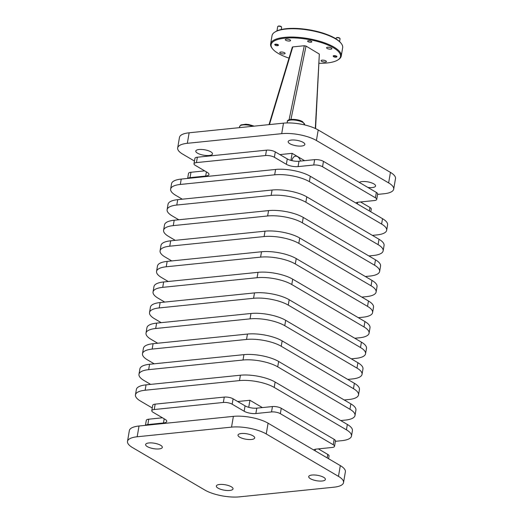 <?xml version="1.0" encoding="UTF-8"?>
<svg xmlns="http://www.w3.org/2000/svg" width="523" height="523" viewBox="0 0 523 523"><rect width="100%" height="100%" fill="white"/><g stroke="black" fill="none" stroke-linecap="round" stroke-linejoin="round"><path stroke-width="0.78" d="M147.329 446.622A8.473 2.746 -170.3 0 0 156.436 448.976A8.473 2.746 -170.3 0 0 162.32 447.374A8.473 2.746 -170.3 0 0 160.613 445.263A8.473 2.746 -170.3 0 0 151.507 442.909A8.473 2.746 -170.3 0 0 145.616 444.517A8.473 2.746 -170.3 0 0 147.329 446.622M239.704 437.182A8.473 2.746 -170.3 0 0 248.811 439.536A8.473 2.746 -170.3 0 0 254.694 437.928A8.473 2.746 -170.3 0 0 252.988 435.822A8.473 2.746 -170.3 0 0 243.881 433.469A8.473 2.746 -170.3 0 0 237.998 435.077A8.473 2.746 -170.3 0 0 239.704 437.182M310.414 478.702A8.473 2.746 -170.3 0 0 319.52 481.055A8.473 2.746 -170.3 0 0 325.404 479.447A8.473 2.746 -170.3 0 0 323.698 477.342A8.473 2.746 -170.3 0 0 314.591 474.989A8.473 2.746 -170.3 0 0 308.701 476.597A8.473 2.746 -170.3 0 0 310.414 478.702M218.039 488.142A8.473 2.746 -170.3 0 0 227.139 490.496A8.473 2.746 -170.3 0 0 233.029 488.887A8.473 2.746 -170.3 0 0 231.316 486.782A8.473 2.746 -170.3 0 0 222.216 484.429A8.473 2.746 -170.3 0 0 216.326 486.037A8.473 2.746 -170.3 0 0 218.039 488.142M303.15 142.367A8.473 2.746 9.7 0 1 304.857 144.472A8.473 2.746 9.7 0 1 298.973 146.08A8.473 2.746 9.7 0 1 289.866 143.727A8.473 2.746 9.7 0 1 288.16 141.622A8.473 2.746 9.7 0 1 294.044 140.014A8.473 2.746 9.7 0 1 303.15 142.367M210.776 151.807A8.473 2.746 9.7 0 1 212.482 153.912A8.473 2.746 9.7 0 1 206.592 155.521A8.473 2.746 9.7 0 1 197.491 153.167A8.473 2.746 9.7 0 1 195.779 151.062A8.473 2.746 9.7 0 1 201.669 149.454A8.473 2.746 9.7 0 1 210.776 151.807M359.34 182.429A8.473 2.746 9.7 0 1 365.923 181.618A8.473 2.746 9.7 0 1 373.86 183.887A8.473 2.746 9.7 0 1 375.566 185.992A8.473 2.746 9.7 0 1 367.878 187.443M289.01 58.145A35.191 11.414 9.7 0 1 278.243 53.411A35.191 11.414 9.7 0 1 272.588 48.881A35.191 11.414 9.7 0 1 289.977 37.891A35.191 11.414 9.7 0 1 333.419 47.77A35.191 11.414 9.7 0 1 337.76 60.021A35.191 11.414 9.7 0 1 318.873 63.296M337.76 60.021L338.44 59.596A35.832 11.617 -170.3 0 0 341.251 56.033A35.832 11.617 -170.3 0 0 334.02 47.129A35.832 11.617 -170.3 0 0 295.515 37.159A35.832 11.617 -170.3 0 0 270.62 43.958A35.832 11.617 -170.3 0 0 272.084 48.253L272.588 48.881M270.62 43.958L272.038 35.649A35.832 11.617 9.7 0 1 274.85 32.086A35.832 11.617 9.7 0 1 335.446 38.813A35.832 11.617 9.7 0 1 341.205 43.429A35.832 11.617 9.7 0 1 342.67 47.717L341.251 56.033M341.205 43.429L340.702 42.801A35.191 11.414 -170.3 0 0 335.047 38.271A35.191 11.414 -170.3 0 0 275.529 31.661L274.85 32.086M290.958 119.421L306.027 46.07L319.331 54.078L315.31 128.475M306.027 46.07L304.294 45.73L289.069 119.865M269.025 124.624L292.324 47.116L292.579 47.443L292.331 47.103L292.802 46.9L304.294 45.73M284.545 52.764A2.707 0.876 9.7 0 1 285.094 53.438A2.707 0.876 9.7 0 1 283.211 53.954A2.707 0.876 9.7 0 1 280.308 53.202A2.707 0.876 9.7 0 1 279.759 52.529A2.707 0.876 9.7 0 1 281.642 52.012A2.707 0.876 9.7 0 1 284.545 52.764M290.036 39.853A2.707 0.876 9.7 0 1 290.579 40.526A2.707 0.876 9.7 0 1 288.703 41.042A2.707 0.876 9.7 0 1 285.8 40.291A2.707 0.876 9.7 0 1 285.251 39.617A2.707 0.876 9.7 0 1 287.134 39.101A2.707 0.876 9.7 0 1 290.036 39.853M331.36 47.985A2.707 0.876 9.7 0 1 331.902 48.659A2.707 0.876 9.7 0 1 330.026 49.169A2.707 0.876 9.7 0 1 327.117 48.417A2.707 0.876 9.7 0 1 326.574 47.743A2.707 0.876 9.7 0 1 328.451 47.233A2.707 0.876 9.7 0 1 331.36 47.985M325.868 60.897A2.707 0.876 9.7 0 1 326.411 61.57A2.707 0.876 9.7 0 1 324.535 62.08A2.707 0.876 9.7 0 1 321.632 61.328A2.707 0.876 9.7 0 1 321.083 60.655A2.707 0.876 9.7 0 1 322.966 60.145A2.707 0.876 9.7 0 1 325.868 60.897M274.993 44.913A1.909 0.621 9.7 0 1 274.732 44.52A1.909 0.621 9.7 0 1 276.059 44.161A1.909 0.621 9.7 0 1 278.105 44.69A1.909 0.621 9.7 0 1 278.491 45.168A1.909 0.621 9.7 0 1 278.118 45.449M333.432 56.412A1.909 0.621 9.7 0 1 333.171 56.02A1.909 0.621 9.7 0 1 334.498 55.654A1.909 0.621 9.7 0 1 336.544 56.183A1.909 0.621 9.7 0 1 336.93 56.661A1.909 0.621 9.7 0 1 336.557 56.942M311.388 41.291A2.131 0.693 9.7 0 1 311.819 41.82A2.131 0.693 9.7 0 1 310.335 42.226A2.131 0.693 9.7 0 1 308.04 41.631A2.131 0.693 9.7 0 1 307.609 41.101A2.131 0.693 9.7 0 1 309.093 40.696A2.131 0.693 9.7 0 1 311.388 41.291M291.893 160.639A7.525 4.629 -95.8 0 1 295.573 156.168A7.525 4.629 -95.8 0 1 297.541 156.639A7.525 4.629 -95.8 0 1 300.542 161.071M333.864 487.207L239.501 496.85A25.078 8.133 9.7 0 1 204.794 490.025L132.567 447.61A25.078 8.133 9.7 0 1 127.507 441.379A25.078 8.133 9.7 0 1 137.176 436.77L231.539 427.128A25.078 8.133 9.7 0 1 266.246 433.953L338.473 476.361A25.078 8.133 9.7 0 1 343.533 482.598A25.078 8.133 9.7 0 1 333.864 487.207M194.458 161.045L182.73 154.154A25.078 8.133 9.7 0 1 177.67 147.924L179.467 137.399A25.078 8.133 9.7 0 1 189.136 132.79L283.499 123.147A25.078 8.133 9.7 0 1 318.206 129.972L390.433 172.381A25.078 8.133 9.7 0 1 395.493 178.618L393.695 189.143A25.078 8.133 9.7 0 1 384.026 193.752L377.58 194.406M177.67 147.924A25.078 8.133 9.7 0 1 187.339 143.309L281.701 133.666A25.078 8.133 9.7 0 1 316.408 140.497L388.635 182.906A25.078 8.133 9.7 0 1 393.695 189.143M154.239 409.522L223.347 402.462L224.269 397.081L155.161 404.142L154.239 409.522A6.368 2.066 -170.3 0 0 151.788 410.692A6.368 2.066 -170.3 0 0 153.069 412.274L165.046 419.309A8.473 2.746 -170.3 0 1 166.759 421.414A8.473 2.746 -170.3 0 1 163.49 422.976L147.832 424.571A6.368 2.066 -170.3 0 0 145.59 425.343M280.341 413.667L333.236 444.727L334.158 439.346L281.256 408.286L280.341 413.667A6.368 2.066 -170.3 0 0 271.522 411.934L272.444 406.554L256.786 408.156A8.473 2.746 9.7 0 1 245.058 405.848L233.081 398.814L232.166 404.194L244.143 411.228A8.473 2.746 -170.3 0 0 255.865 413.536L271.522 411.934M376.364 192.425L323.469 161.365L322.547 166.745L375.442 197.805L376.364 192.425A6.368 2.066 9.7 0 1 377.652 194.007L376.73 199.387A6.368 2.066 -170.3 0 0 375.442 197.805M369.375 210.965L369.97 207.487L360.556 201.956M369.97 207.487A6.368 2.066 9.7 0 1 371.252 209.069L370.787 211.795M187.652 178.428L188.502 173.44A6.368 2.066 9.7 0 1 190.96 172.27L190.039 177.65A6.368 2.066 -170.3 0 0 187.796 178.415M204.676 170.871L190.96 172.27M196.445 162.601A6.368 2.066 -170.3 0 0 193.994 163.771L194.909 158.391A6.368 2.066 9.7 0 1 197.367 157.22L196.445 162.601L265.553 155.534L266.475 150.16L197.367 157.22M266.475 150.16A6.368 2.066 9.7 0 1 275.288 151.892L274.372 157.273A6.368 2.066 -170.3 0 0 265.553 155.534M322.547 166.745A6.368 2.066 -170.3 0 0 313.735 165.007L314.65 159.633L298.993 161.228A8.473 2.746 9.7 0 1 287.271 158.927L275.288 151.892M314.65 159.633A6.368 2.066 9.7 0 1 323.469 161.365M304.589 160.659L292.135 153.35L279.903 154.599M292.135 153.35L290.932 160.391M152.252 407.966L140.517 401.082A25.078 8.133 9.7 0 1 135.457 394.845A25.078 8.133 9.7 0 1 145.133 390.236L239.495 380.594A25.078 8.133 9.7 0 1 274.202 387.419L346.429 429.828A25.078 8.133 9.7 0 1 351.489 436.064A25.078 8.133 9.7 0 1 341.813 440.673L335.374 441.334M351.489 436.064L352.404 430.684A25.078 8.133 -170.3 0 0 347.344 424.454L275.118 382.038A25.078 8.133 -170.3 0 0 240.41 375.213L146.048 384.856A25.078 8.133 -170.3 0 0 136.379 389.465L135.457 394.845M150.65 384.385L144.034 380.502A25.078 8.133 9.7 0 1 138.974 374.272A25.078 8.133 9.7 0 1 148.65 369.656L243.012 360.014A25.078 8.133 9.7 0 1 277.72 366.839L349.946 409.254A25.078 8.133 9.7 0 1 355.006 415.484A25.078 8.133 9.7 0 1 345.33 420.1L340.735 420.57M355.006 415.484L355.921 410.11A25.078 8.133 -170.3 0 0 350.861 403.874L278.635 361.465A25.078 8.133 -170.3 0 0 243.927 354.64L149.565 364.283A25.078 8.133 -170.3 0 0 139.896 368.892L138.974 374.272M154.167 363.812L147.558 359.929A25.078 8.133 9.7 0 1 142.498 353.692A25.078 8.133 9.7 0 1 152.167 349.083L246.529 339.44A25.078 8.133 9.7 0 1 281.237 346.265L353.463 388.674A25.078 8.133 9.7 0 1 358.523 394.911A25.078 8.133 9.7 0 1 348.854 399.52L344.252 399.99M358.523 394.911L359.438 389.53A25.078 8.133 -170.3 0 0 354.378 383.3L282.152 340.885A25.078 8.133 -170.3 0 0 247.444 334.06L153.082 343.703A25.078 8.133 -170.3 0 0 143.413 348.311L142.498 353.692M157.685 343.232L151.075 339.349A25.078 8.133 9.7 0 1 146.015 333.112A25.078 8.133 9.7 0 1 155.684 328.503L250.046 318.86A25.078 8.133 9.7 0 1 284.754 325.685L356.98 368.1A25.078 8.133 9.7 0 1 362.04 374.331A25.078 8.133 9.7 0 1 352.371 378.946L347.769 379.417M362.04 374.331L362.962 368.957A25.078 8.133 -170.3 0 0 357.902 362.72L285.669 320.311A25.078 8.133 -170.3 0 0 250.962 313.486L156.606 323.129A25.078 8.133 -170.3 0 0 146.93 327.738L146.015 333.112M161.202 322.658L154.592 318.775A25.078 8.133 9.7 0 1 149.532 312.538A25.078 8.133 9.7 0 1 159.201 307.929L253.563 298.287A25.078 8.133 9.7 0 1 288.271 305.112L360.497 347.52A25.078 8.133 9.7 0 1 365.557 353.757A25.078 8.133 9.7 0 1 355.888 358.366L351.286 358.837M365.557 353.757L366.479 348.377A25.078 8.133 -170.3 0 0 361.419 342.147L289.186 299.731A25.078 8.133 -170.3 0 0 254.479 292.906L160.123 302.549A25.078 8.133 -170.3 0 0 150.447 307.158L149.532 312.538M164.719 302.078L158.109 298.195A25.078 8.133 9.7 0 1 153.049 291.958A25.078 8.133 9.7 0 1 162.718 287.349L257.081 277.706A25.078 8.133 9.7 0 1 291.788 284.532L364.015 326.947A25.078 8.133 9.7 0 1 369.075 333.177A25.078 8.133 9.7 0 1 359.406 337.793L354.803 338.257M369.075 333.177L369.996 327.803A25.078 8.133 -170.3 0 0 364.936 321.567L292.703 279.158A25.078 8.133 -170.3 0 0 258.002 272.326L163.64 281.969A25.078 8.133 -170.3 0 0 153.965 286.584L153.049 291.958M168.236 281.505L161.627 277.615A25.078 8.133 9.7 0 1 156.567 271.385A25.078 8.133 9.7 0 1 166.236 266.776L260.598 257.133A25.078 8.133 9.7 0 1 295.305 263.958L367.532 306.367A25.078 8.133 9.7 0 1 372.592 312.604A25.078 8.133 9.7 0 1 362.923 317.213L358.32 317.683M372.592 312.604L373.514 307.223A25.078 8.133 -170.3 0 0 368.454 300.993L296.221 258.578A25.078 8.133 -170.3 0 0 261.52 251.753L167.157 261.395A25.078 8.133 -170.3 0 0 157.482 266.004L156.567 271.385M171.753 260.925L165.144 257.041A25.078 8.133 9.7 0 1 160.084 250.805A25.078 8.133 9.7 0 1 169.753 246.196L264.115 236.553A25.078 8.133 9.7 0 1 298.823 243.378L371.049 285.793A25.078 8.133 9.7 0 1 376.109 292.024A25.078 8.133 9.7 0 1 366.44 296.633L361.838 297.103M376.109 292.024L377.031 286.65A25.078 8.133 -170.3 0 0 371.971 280.413L299.738 238.004A25.078 8.133 -170.3 0 0 265.037 231.173L170.675 240.815A25.078 8.133 -170.3 0 0 160.999 245.431L160.084 250.805M175.27 240.345L168.661 236.461A25.078 8.133 9.7 0 1 163.601 230.231A25.078 8.133 9.7 0 1 173.27 225.622L267.632 215.973A25.078 8.133 9.7 0 1 302.34 222.805L374.566 265.213A25.078 8.133 9.7 0 1 379.626 271.45A25.078 8.133 9.7 0 1 369.957 276.059L365.355 276.53M379.626 271.45L380.548 266.07A25.078 8.133 -170.3 0 0 375.488 259.833L303.255 217.424A25.078 8.133 -170.3 0 0 268.554 210.599L174.192 220.242A25.078 8.133 -170.3 0 0 164.516 224.851L163.601 230.231M178.788 219.771L172.178 215.888A25.078 8.133 9.7 0 1 167.118 209.651A25.078 8.133 9.7 0 1 176.787 205.042L271.149 195.399A25.078 8.133 9.7 0 1 305.857 202.224L378.083 244.64A25.078 8.133 9.7 0 1 383.143 250.87A25.078 8.133 9.7 0 1 373.474 255.479L368.872 255.95M383.143 250.87L384.065 245.496A25.078 8.133 -170.3 0 0 379.005 239.259L306.772 196.851A25.078 8.133 -170.3 0 0 272.071 190.019L177.709 199.662A25.078 8.133 -170.3 0 0 168.033 204.277L167.118 209.651M182.305 199.191L175.695 195.308A25.078 8.133 9.7 0 1 170.635 189.078A25.078 8.133 9.7 0 1 180.304 184.462L274.667 174.819A25.078 8.133 9.7 0 1 309.374 181.651L381.6 224.06A25.078 8.133 9.7 0 1 386.66 230.297A25.078 8.133 9.7 0 1 376.991 234.905L372.389 235.376M386.66 230.297L387.582 224.916A25.078 8.133 -170.3 0 0 382.522 218.679L310.289 176.271A25.078 8.133 -170.3 0 0 275.588 169.445L181.226 179.088A25.078 8.133 -170.3 0 0 171.551 183.697L170.635 189.078M343.533 482.598L345.37 471.838A25.078 8.133 -170.3 0 0 340.31 465.607L268.083 423.192A25.078 8.133 -170.3 0 0 233.376 416.367L139.013 426.01A25.078 8.133 -170.3 0 0 129.344 430.619L127.507 441.379M355.823 203.002A8.473 2.746 9.7 0 1 358.615 202.159L374.272 200.557A6.368 2.066 -170.3 0 0 376.73 199.387M313.735 165.007L298.071 166.608A8.473 2.746 9.7 0 1 286.349 164.3L274.372 157.273M193.994 163.771A6.368 2.066 -170.3 0 0 195.275 165.353L207.252 172.387A8.473 2.746 9.7 0 1 208.965 174.492A8.473 2.746 9.7 0 1 205.696 176.048L190.039 177.65M327.169 457.887L327.764 454.409L318.35 448.884M327.764 454.409A6.368 2.066 9.7 0 1 329.045 455.991L328.581 458.717M145.44 425.356L146.296 420.368A6.368 2.066 9.7 0 1 148.754 419.198L147.832 424.571M162.463 417.792L148.754 419.198M151.788 410.692L152.703 405.312A6.368 2.066 9.7 0 1 155.161 404.142M224.269 397.081A6.368 2.066 9.7 0 1 233.081 398.814M272.444 406.554A6.368 2.066 9.7 0 1 281.256 408.286M334.158 439.346A6.368 2.066 9.7 0 1 335.439 440.935L334.524 446.309A6.368 2.066 -170.3 0 0 333.236 444.727M262.383 407.58L249.929 400.272L237.697 401.52M249.929 400.272L248.726 407.319M334.524 446.309A6.368 2.066 -170.3 0 1 332.066 447.479L316.408 449.08A8.473 2.746 -170.3 0 0 313.617 449.93M232.166 404.194A6.368 2.066 -170.3 0 0 223.347 402.462M277.811 45.011A1.595 0.516 -170.3 0 0 275.843 44.56A1.595 0.516 -170.3 0 0 275.059 45.056A1.595 0.516 -170.3 0 0 275.314 45.266A1.595 0.516 -170.3 0 0 278.007 45.566A1.595 0.516 -170.3 0 0 277.811 45.011M277.87 26.412L278.288 26.15A1.595 0.516 9.7 0 1 280.982 26.451A1.595 0.516 9.7 0 1 281.243 26.653L281.551 27.046A1.987 0.647 -170.3 0 0 281.23 26.791A1.987 0.647 -170.3 0 0 277.87 26.412A1.987 0.647 -170.3 0 0 277.713 26.614L276.981 30.89M281.256 29.504L281.636 27.281A1.987 0.647 -170.3 0 0 281.551 27.046M336.25 56.504A1.595 0.516 -170.3 0 0 334.282 56.059A1.595 0.516 -170.3 0 0 333.497 56.556A1.595 0.516 -170.3 0 0 333.752 56.759A1.595 0.516 -170.3 0 0 336.446 57.059A1.595 0.516 -170.3 0 0 336.25 56.504M336.302 37.911L336.727 37.643A1.595 0.516 9.7 0 1 339.42 37.944A1.595 0.516 9.7 0 1 339.682 38.146L339.989 38.539A1.987 0.647 -170.3 0 0 339.669 38.284A1.987 0.647 -170.3 0 0 336.302 37.911A1.987 0.647 -170.3 0 0 336.152 38.107L336.021 38.865M339.59 41.598L340.074 38.78A1.987 0.647 -170.3 0 0 339.989 38.539M390.433 172.381L388.635 182.906M318.206 129.972L316.408 140.497M283.499 123.147L281.701 133.666M189.136 132.79L187.339 143.309M240.41 375.213L239.495 380.594M146.048 384.856L145.133 390.236M243.927 354.64L243.012 360.014M149.565 364.283L148.65 369.656M247.444 334.06L246.529 339.44M153.082 343.703L152.167 349.083M250.962 313.486L250.046 318.86M156.606 323.129L155.684 328.503M254.479 292.906L253.563 298.287M160.123 302.549L159.201 307.929M258.002 272.326L257.081 277.706M163.64 281.969L162.718 287.349M261.52 251.753L260.598 257.133M167.157 261.395L166.236 266.776M265.037 231.173L264.115 236.553M170.675 240.815L169.753 246.196M268.554 210.599L267.632 215.973M174.192 220.242L173.27 225.622M272.071 190.019L271.149 195.399M177.709 199.662L176.787 205.042M275.588 169.445L274.667 174.819M181.226 179.088L180.304 184.462M139.013 426.01L137.176 436.77M233.376 416.367L231.539 427.128M275.118 382.038L274.202 387.419M278.635 361.465L277.72 366.839M282.152 340.885L281.237 346.265M285.669 320.311L284.754 325.685M289.186 299.731L288.271 305.112M292.703 279.158L291.788 284.532M296.221 258.578L295.305 263.958M299.738 238.004L298.823 243.378M303.255 217.424L302.34 222.805M306.772 196.851L305.857 202.224M310.289 176.271L309.374 181.651M268.083 423.192L266.246 433.953M347.344 424.454L346.429 429.828M350.861 403.874L349.946 409.254M354.378 383.3L353.463 388.674M357.902 362.72L356.98 368.1M361.419 342.147L360.497 347.52M364.936 321.567L364.015 326.947M368.454 300.993L367.532 306.367M371.971 280.413L371.049 285.793M375.488 259.833L374.566 265.213M379.005 239.259L378.083 244.64M382.522 218.679L381.6 224.06M340.31 465.607L338.473 476.361M269.45 124.579L292.802 46.9M286.349 164.3L287.271 158.927M298.071 166.608L298.993 161.228M357.379 203.924L357.66 202.296M205.696 176.048L206.408 171.89M315.454 449.218L315.173 450.846M256.786 408.156L255.865 413.536M245.058 405.848L244.143 411.228M164.202 418.812L163.49 422.976M254.145 126.148L248.817 124.533L245.862 124.213L240.946 124.919L239.593 126.533A8.78 2.844 9.7 0 1 242.979 124.919A8.78 2.844 9.7 0 1 252.871 126.278M304.628 124.611L302.582 121.643C297.489 118.656 286.794 118.538 287.33 121.65A8.78 2.844 9.7 0 1 290.71 120.042A8.78 2.844 9.7 0 1 302.856 122.428A8.78 2.844 9.7 0 1 304.628 124.611L304.576 124.912M315.572 128.599L319.344 54.039M239.593 126.533L239.403 127.651M287.33 121.65L287.107 122.931M278.007 45.566L278.341 45.357M336.446 57.059L336.779 56.85"/></g></svg>
